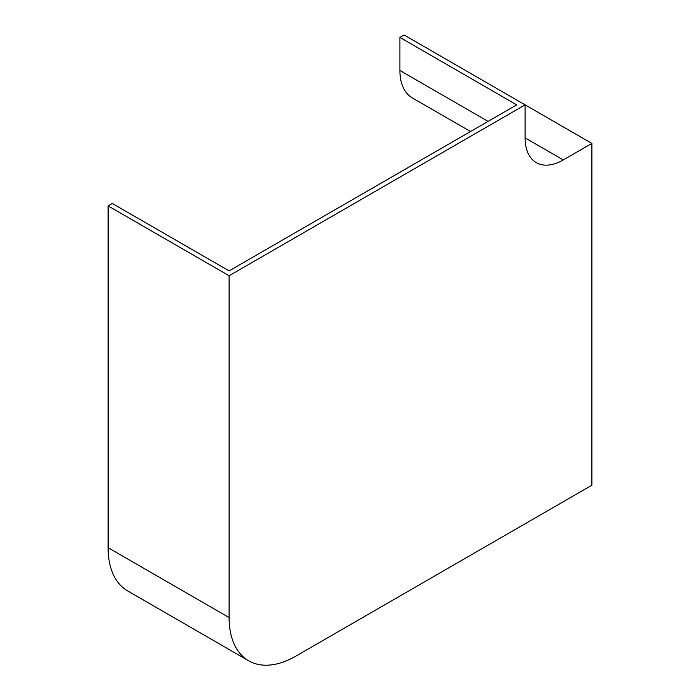 <?xml version="1.0" encoding="UTF-8"?>
<svg xmlns="http://www.w3.org/2000/svg" width="700" height="700" viewBox="0 0 700 700"><rect width="100%" height="100%" fill="white"/><g stroke="black" fill="none" stroke-linecap="round" stroke-linejoin="round"><path stroke-width="1.05" d="M108.106 547.689A94.465 54.539 120 0 0 127.671 590.931L248.666 660.791A94.465 54.539 120 0 0 295.899 656.11L591.894 485.214L591.894 143.421L404.101 35L399.91 37.424L516.705 104.86L229.101 270.9L112.297 203.472L108.106 205.896L108.106 547.689L229.101 617.549A94.465 54.539 120 0 0 248.666 660.791M591.894 143.421L563.273 159.95A53.979 31.167 -60 0 1 536.279 162.627A53.979 31.167 -60 0 1 525.105 137.909L525.105 104.86L229.101 275.756L108.106 205.896M229.101 275.756L229.101 617.549M470.531 131.513L412.317 97.913A59.92 34.597 -60 0 1 399.91 70.481L399.91 37.424M563.273 159.95L525.105 137.909M488.075 121.389L399.91 70.481"/></g></svg>

